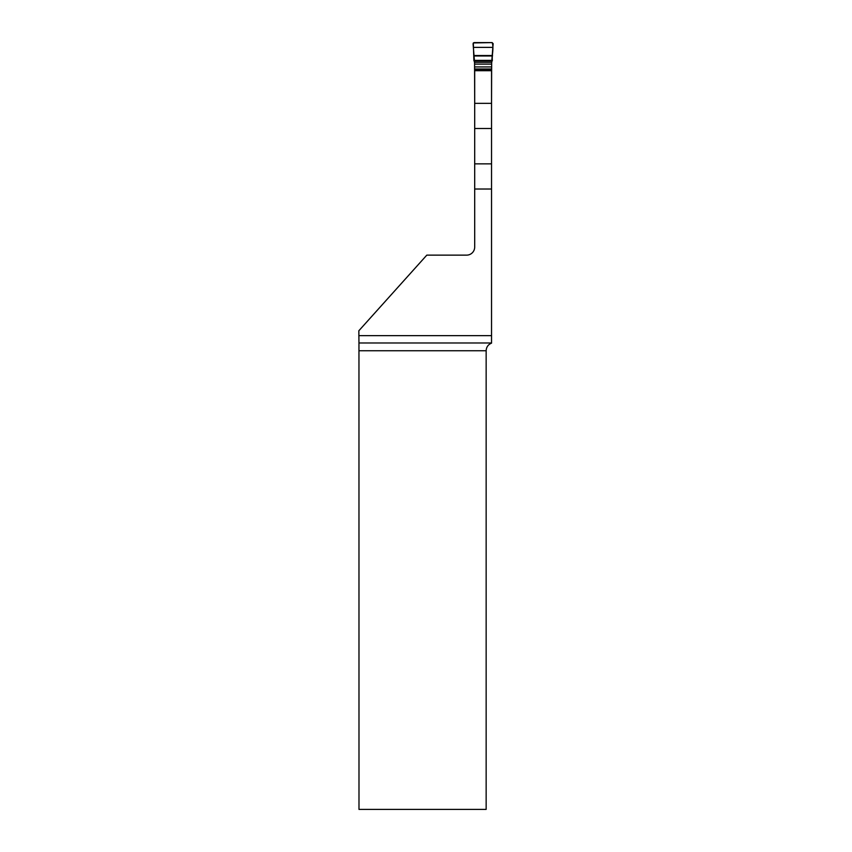 <?xml version="1.0" encoding="UTF-8"?>
<svg xmlns="http://www.w3.org/2000/svg" width="852" height="852" viewBox="0 0 852 852"><rect width="100%" height="100%" fill="white"/><g stroke="black" fill="none" stroke-linecap="round" stroke-linejoin="round"><path stroke-width="1.28" d="M474.692 189.016L474.692 128.503L491.54 128.503L491.54 189.016L474.692 189.016L474.692 247.08A8.051 8.051 0 0 1 466.64 255.131L426.809 255.131L358.841 330.768L358.958 342.973L491.54 342.973L491.54 335.635L358.841 335.635M491.54 342.973L491.54 343.143C488.143 344.549 486.343 347.073 486.151 350.747L486.151 809.4L358.99 809.4L358.958 342.973M491.54 189.016L491.54 335.635M474.692 128.503L474.692 70.705L491.54 70.705L491.54 128.503M473.382 47.382L492.839 47.382L493.159 43.697L492.168 42.6C494.022 48.032 491.785 54.847 492.339 60.396L473.893 60.396L473.318 42.93L492.168 42.6L474.063 42.6L473.073 43.697L474.564 62.516L474.692 102.07M491.54 102.07L491.668 62.516L492.839 47.382M486.151 350.747L358.99 350.747M474.692 103.348L491.54 103.348M474.692 163.861L491.54 163.861M474.564 69.598L491.668 69.598M474.564 68.969L491.668 68.969M474.564 66.935L491.668 66.935M474.564 64.124L491.668 64.124M474.436 62.302L491.796 62.302M473.925 60.918L492.307 60.918M473.893 60.396L492.339 60.396M473.744 55.976L492.488 55.976M473.733 55.508L492.499 55.508"/></g></svg>
